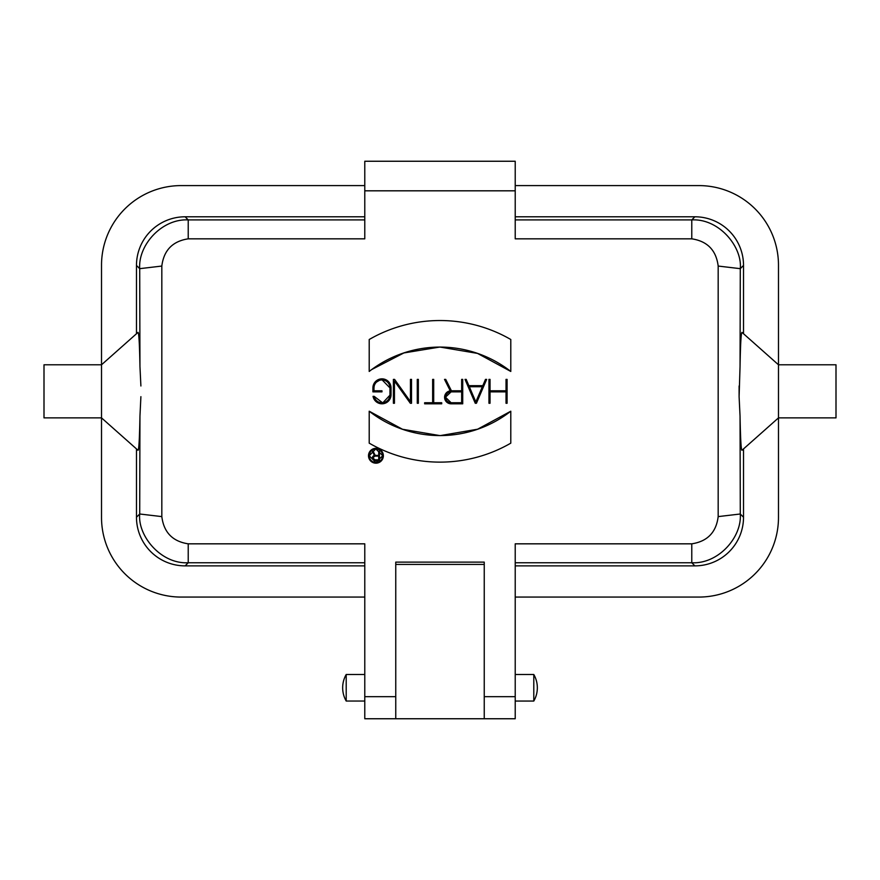 <?xml version="1.0" encoding="UTF-8"?>
<svg xmlns="http://www.w3.org/2000/svg" width="880" height="880" viewBox="0 0 880 880"><rect width="100%" height="100%" fill="white"/><g stroke="black" fill="none" stroke-linecap="round" stroke-linejoin="round"><path stroke-width="1.32" d="M743.523 448.899L743.523 517.231A48.73 48.675 -135 0 1 694.881 565.873L515.218 565.873M515.218 597.069L698.841 597.069A79.64 79.64 0 0 0 778.481 517.429L778.481 417.879L741.983 450.274C741.103 450.153 740.465 438.779 740.047 416.163L739.101 396.671L740.047 366.487C740.443 344.19 741.092 332.816 741.983 332.387L778.481 364.782L778.481 265.232A79.64 79.64 0 0 0 698.841 185.592L515.218 185.592M364.782 565.873L185.119 565.873A48.73 48.675 135 0 1 136.477 517.231L136.477 448.899M364.782 185.592L181.159 185.592A79.64 79.64 0 0 0 101.519 265.232L101.519 417.879L44 417.879L101.519 417.879L101.519 517.429A79.64 79.64 0 0 0 181.159 597.069L364.782 597.069M136.477 333.751L136.477 265.43A48.73 48.675 -135 0 1 185.119 216.788L364.782 216.788M374.979 456.104L378.741 456.104L378.741 459.822L374.979 459.822A1.859 1.859 41.7 0 1 373.12 457.963A1.859 1.859 41.7 0 1 374.979 456.104L373.186 457.501M373.142 458.238L374.979 459.822M374.44 455.455L372.372 451.33L373.164 451.33L375.199 455.4L378.741 455.4L378.741 451.33L379.445 451.33L379.445 460.526L374.979 460.526A2.563 2.563 0 0 1 374.44 455.455M372.592 458.898L372.416 457.941M451.088 391.864L461.659 391.864L461.659 402.743L451.088 402.743A5.445 5.445 0 0 1 445.654 397.298A5.445 5.445 0 0 1 451.088 391.864L445.654 397.034M445.654 397.386L451.088 402.743M445.709 379.379L444.521 379.379L450.263 390.852A6.501 6.501 0 0 0 444.598 397.716A6.501 6.501 0 0 0 451.088 403.81L462.715 403.81L462.715 379.379L461.659 379.379L461.659 390.797L451.418 390.797L445.709 379.379M389.972 394.746A7.997 7.997 0 0 1 374.132 396.341L373.054 396.341A9.064 9.064 0 0 0 391.039 394.746L391.039 387.915A9.064 9.064 0 0 0 381.975 378.851A9.064 9.064 0 0 0 372.911 387.915L372.911 391.864L381.975 391.864L381.975 390.797L373.978 390.797L373.978 387.915A7.997 7.997 0 0 1 381.975 379.918A7.997 7.997 0 0 1 389.972 387.915L389.983 394.746M374.132 396.341L382.492 402.732M382.932 402.688L389.961 395.175M389.972 387.915L382.151 379.918M379.39 380.347L376.486 382.096M374.132 386.331L373.978 387.915M372.966 386.936L377.641 379.951M381.249 378.884L384.879 379.324M388.091 381.227L390.907 386.386M383.097 403.733L380.182 403.623M376.618 402.061L373.527 398.035M393.393 379.379L393.393 403.271L394.449 403.271L394.449 381.04L410.333 403.271L411.521 403.271L411.521 379.379L410.454 379.379L410.454 401.621L394.57 379.379L393.393 379.379M417.285 379.379L417.285 403.271L418.341 403.271L418.341 379.379L417.285 379.379M432.641 379.379L432.641 402.743L424.644 402.743L424.644 403.81L441.705 403.81L441.705 402.743L433.708 402.743L433.708 379.379L432.641 379.379M469.326 386.738L482.35 386.738L475.838 401.929L469.326 386.738M468.875 385.682L466.18 379.379L465.025 379.379L475.266 403.271L476.421 403.271L486.651 379.379L485.496 379.379L482.801 385.682L468.875 385.682M490.028 403.271L490.028 391.864L506.022 391.864L506.022 403.271L507.089 403.271L507.089 379.379L506.022 379.379L506.022 390.797L490.028 390.797L490.028 379.379L488.961 379.379L488.961 403.271L490.028 403.271M369.204 371.448A115.038 115.038 0 0 1 510.796 371.448L510.796 339.504A141.581 141.581 0 0 0 369.204 339.504L369.204 371.448M369.204 339.504L372.724 337.546M510.796 371.448L477.521 353.408L440.176 347.083M439.615 347.083L403.865 352.957L371.712 369.545M369.204 443.157A141.581 141.581 0 0 0 510.796 443.157L510.796 411.213A115.038 115.038 0 0 1 369.204 411.213L369.204 443.157M369.204 411.213L402.479 429.253L439.813 435.578M440.418 435.578L477.62 429.209L510.796 411.213M140.899 385.99L139.953 366.487L139.711 268.664C138.017 245.179 161.766 218.515 188.221 219.901L188.221 238.832C172.59 241.23 163.79 250.305 161.821 266.057L139.711 268.664L136.477 265.43M836 364.782L778.481 364.782L778.481 417.879L836 417.879L836 364.782M778.481 417.879L836 417.879M515.218 216.788L694.881 216.788A48.73 48.675 135 0 1 743.523 265.43L743.523 333.751M484.242 718.751L364.782 718.751L364.782 696.685L395.758 696.685L395.758 562.122L484.242 562.122L484.242 718.751L515.218 718.751L515.218 543.829L691.779 543.829C707.41 541.431 716.21 532.356 718.179 516.604L740.289 513.997C741.983 537.482 718.234 564.146 691.779 562.76L691.779 543.829M484.242 564.421L395.758 564.421M44 417.879L44 364.782L101.519 364.782L138.017 332.387C138.908 332.805 139.557 344.179 139.953 366.487M101.519 417.879L138.017 450.274C138.897 450.12 139.535 438.746 139.953 416.163L140.899 396.671M691.779 238.832L691.779 219.901C719.213 218.427 742.412 246.928 740.289 268.664L718.179 266.057C716.199 250.283 707.399 241.219 691.779 238.832L515.218 238.832L515.218 161.249L364.782 161.249L364.782 238.832L188.221 238.832M515.218 190.817L364.782 190.817M136.477 517.231L139.711 513.997L161.821 516.604C163.801 532.367 172.601 541.442 188.221 543.829L188.221 562.76C160.787 564.234 137.588 535.733 139.711 513.997L139.953 416.163M161.821 266.057L161.821 516.604M188.221 543.829L364.782 543.829L364.782 696.685M395.758 718.751L395.758 696.685M739.101 396.671L739.101 385.99M718.179 516.604L718.179 266.057M371.184 461.472L368.5 455.752L371.635 449.68M375.881 448.316L377.861 448.569M381.414 460.779L380.501 461.615M368.5 455.752A7.436 7.436 0 0 0 379.654 462.187A7.436 7.436 0 0 0 379.654 449.317A7.436 7.436 0 0 0 368.5 455.752M375.661 449.031L369.204 455.752A6.721 6.721 0 0 1 379.291 449.922A6.721 6.721 0 0 1 379.291 461.571A6.721 6.721 0 0 1 369.204 455.752L375.881 462.473M375.98 462.473L382.657 455.763M382.657 455.598L375.892 449.031M346.203 701.041A26.653 26.653 0 0 1 346.203 674.498L346.203 701.041L364.782 701.041M533.797 701.052A26.653 26.653 0 0 0 533.797 674.498L533.797 701.052L515.218 701.052M185.119 216.788L188.221 219.901L364.782 219.901M364.782 562.76L188.221 562.76L185.119 565.873M484.242 696.685L515.218 696.685M694.881 565.873L691.779 562.76L515.218 562.76M740.047 416.163L740.289 513.997L743.523 517.231M743.523 265.43L740.289 268.664L740.047 366.487M515.218 219.901L691.779 219.901L694.881 216.788M346.203 674.498L364.782 674.498M533.797 674.498L515.218 674.498"/></g></svg>
